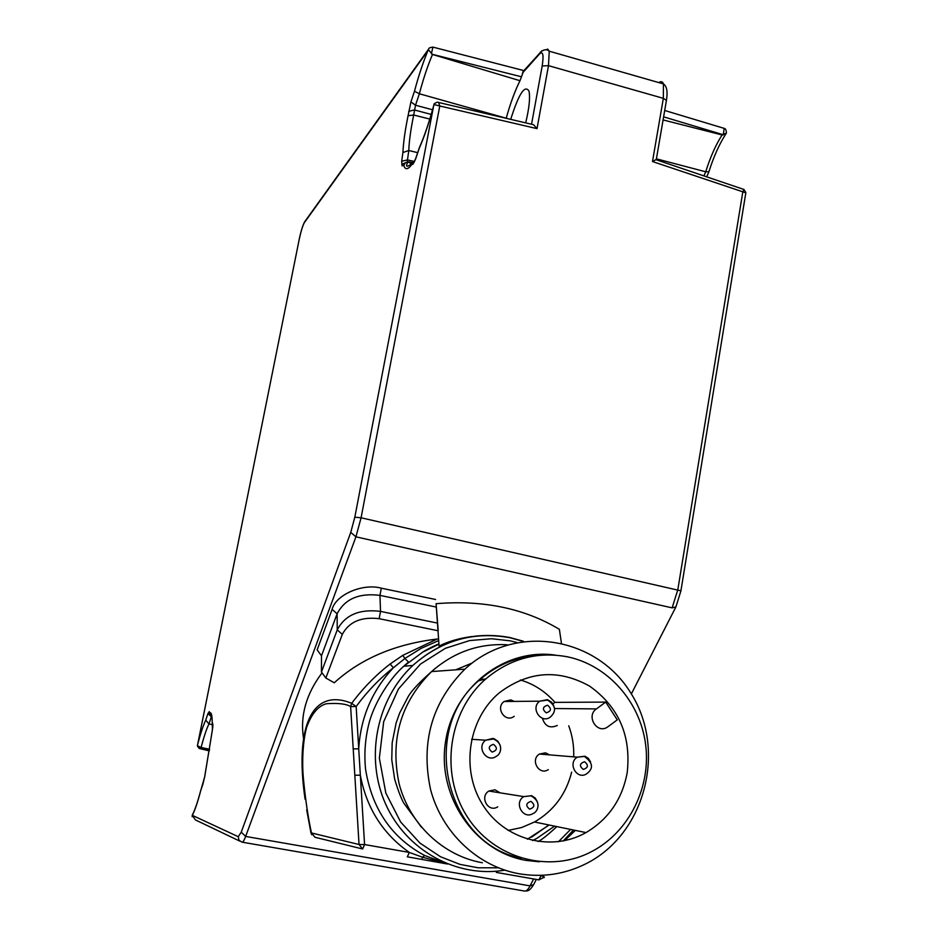 <?xml version="1.0" encoding="UTF-8"?>
<svg xmlns="http://www.w3.org/2000/svg" width="938" height="938" viewBox="0 0 938 938"><rect width="100%" height="100%" fill="white"/><g stroke="black" fill="none" stroke-linecap="round" stroke-linejoin="round"><path stroke-width="1.41" d="M205.75 720.15L207.943 713.537L209.268 711.625L209.584 712.716C211.296 712.083 212.164 715.155 212.199 721.92L212.445 729.623L204.742 776.605L200.697 790.757C197.66 802.236 194.87 810.444 192.349 815.357L238.275 836.708L241.254 832.123L350.753 532.397L354.822 517.178L433.52 106.486C428.947 123.171 424.199 137.065 419.298 148.169L415.546 159.202L412.802 164.373L411.805 164.502C407.924 169.708 405.263 170.059 403.821 165.557L402.015 165.803L401.699 161.23L402.918 152.531C403.363 142.67 405.087 130.394 408.065 115.726L410.938 101.902L414.479 91.221C418.676 75.603 423.155 62.096 427.904 50.687L304.416 222.576C302.716 225.577 300.957 231.276 299.163 239.659L197.695 744.338C200.58 733.41 203.253 725.344 205.75 720.15L208.963 723.948L212.727 724.769M427.904 50.687L428.736 48.905C428.654 48.084 430.038 47.486 432.91 47.111L433.45 47.252M428.42 49.737L432.477 54.474L519.98 80.715C514.903 90.986 510.319 103.485 506.215 118.223L419.356 93.765C423.437 78.487 427.81 65.379 432.477 54.474M414.479 91.221L419.356 93.765L415.522 105.232L432.535 109.769M410.938 101.902L415.522 105.232L413.693 115.011L429.792 119.079M408.687 111.329L414.397 109.957L431.199 114.424M408.065 115.726L413.693 115.011C410.774 129.268 409.132 141.11 408.78 150.526L407.479 159.917L413.986 161.383M402.918 152.531L408.78 150.526L417.68 152.648M401.699 161.23L407.479 159.917L407.385 161.864L402.965 163.845L406.963 162.098M402.015 165.803L402.965 163.845L408.053 161.84L412.65 162.602M403.821 165.557L404.853 163.587M411.805 164.502L414.748 161.008M412.802 164.373L414.408 161.711M415.546 159.202L415.815 158.428M419.298 148.169L419.485 147.395M433.52 106.486L434.165 103.837C436.616 102.183 438.128 101.761 438.691 102.582L439.781 105.982L433.989 104.552M354.822 517.178L361.083 517.788L355.924 536.829L672.124 607.859L677.811 589.768L742.779 192.079L743.904 189.453L743.213 189.23M192.349 815.357L195.362 819.894L239.729 841.093M200.697 790.757L200.755 790.371C197.555 802.412 194.729 810.631 192.278 815.052L192.173 816.717M200.755 790.371L202.971 784.086M211.132 737.667L205.387 772.408M212.82 724.124L212.879 726.047M212.199 721.92L212.914 724.945M209.584 712.716L211.754 716.984M209.268 711.625L209.526 713.97M207.943 713.537L211.355 716.784M197.695 744.338L197.402 745.675L201.107 747.504C203.909 736.729 206.536 728.873 208.963 723.948L211.331 716.867M197.39 745.769L299.163 239.659M431.398 53.712L432.899 47.111L523.908 70.608M437.647 102.265L533.534 124.707L531.541 124.25L542.187 65.977C543.852 54.943 542.996 50.898 539.631 53.853L540.194 52.352C543.735 49.339 546.748 48.964 549.234 51.203L548.496 65.66L537.017 128.635L533.534 124.707M561.381 642.905L559.376 629.316C524.436 608.375 483.34 599.839 436.088 603.685L438.198 630.758M209.561 749.239L201.107 747.504M200.075 747.539L199.196 748.477L197.367 745.98M519.98 80.715L523.662 70.889M745.827 192.829L652.496 161.535L663.342 98.338L663.447 83.928C666.836 86.167 667.833 91.654 666.426 100.401L663.342 98.338L548.496 65.66L542.187 65.977M545.764 49.913L547.71 49.081L549.234 51.191L663.447 83.916C662.627 81.5 661.091 81.055 658.816 82.591M663.612 116.84L723.257 134.744L724.206 128.389L722.283 127.814M525.679 122.878C529.22 108.105 530.322 97.517 528.985 91.103C524.858 84.42 518.761 93.847 510.706 119.384M652.496 161.535L656.307 159.448L666.355 100.835M437.999 630.723L379.151 618.693C361.306 616.571 349.03 621.8 342.3 634.393L325.838 678.022L334.268 682.782C361.048 658.394 395.824 643.749 438.574 638.86M321.488 655.791L317.15 649.882L332.111 609.36L337.117 613.78L321.488 655.791L321.441 672.03L337.234 629.879L337.117 613.78C344.832 598.913 359.113 592.781 379.96 595.384L381.32 588.185C362.783 582.99 335.745 594.739 332.111 609.36M663.084 119.923L722.084 134.966L726.422 133.008C726.235 129.983 725.496 128.447 724.195 128.377L664.702 110.473M325.838 678.022L321.441 672.03M722.084 134.966C715.706 144.956 710.254 157.232 705.728 171.795L708.894 171.795M723.35 134.873L722.623 135.025M703.899 175.91L705.728 171.795L656.412 158.827M519.418 873.806C477.899 866.56 442.044 832.827 430.601 789.702C420.494 742.45 431.914 702.269 464.885 669.157C514.575 622.938 596.545 636.116 631.075 693.475C666.824 750.001 645.426 834.023 586.004 863.722C564.887 874.275 542.692 877.64 519.418 873.806M564.465 840.718L575.322 830.4M507.446 644.805C479.001 643.198 453.711 652.121 431.586 671.573C400.585 702.527 389.798 740.059 399.213 784.156C409.859 824.42 443.428 855.937 482.39 862.761M539.244 861.788L526.148 860.416C474.78 851.821 436.827 796.28 445.527 741.782C453.511 687.167 505.148 647.537 555.659 655.158M537.626 655.533C516.17 656.905 497.034 664.854 480.244 679.393C418.969 728.627 445.069 844.001 521.27 858.2M532.456 840.542L536.841 838.384L554.569 826.132M472.177 663.014L455.786 669.814M567.197 656.764C607.507 665.019 639.892 701.261 645.555 743.986C651.289 786.677 629.55 831.361 592.546 851.106C549.996 874.204 493.318 858.856 466.667 815.802C439.617 773.029 448.47 711.52 485.567 679.124C509.803 658.711 537.017 651.265 567.197 656.764M627.194 772.701C631.297 735.767 618.775 706.924 589.627 686.147C558.391 668.817 528.235 671.08 499.157 692.936C468.168 718.954 460.441 769.582 482.636 804.687C504.468 840.049 551.333 852.325 586.016 832.592C608.504 819.214 622.222 799.246 627.194 772.701M556.832 826.601C547.804 834.972 541.531 839.956 538.025 841.562M421.455 827.246L403.657 802.951C400.831 797.663 397.818 789.702 394.64 779.068L391.767 759.698L392.166 742.802L396.141 722.928L399.658 713.056L408.171 696.676C411.759 690.262 420.845 680.789 435.42 668.243M554.487 708.53L596.404 708.905C585.582 716.163 597.272 734.7 607.742 726.88L617.286 719.856L605.714 702.105L554.933 702.363C545.447 691.505 533.933 684.037 520.379 679.98M485.907 678.819L478.673 680.8M508.079 830.435L521.669 827.527L534.484 822.005C553.666 810.854 566.048 794.24 571.641 772.162M573.704 756.872C574.091 746.144 572.438 735.779 568.745 725.801M557.266 725.473C549.879 728.685 544.943 726.282 542.422 718.25M552.892 703.84L554.933 702.363M548.296 769.641C539.057 775.902 529.888 759.733 539.444 754.046L545.494 752.839L549.562 754.879M514.2 716.304C505.43 723.268 494.947 707.932 504.093 701.495L510.8 699.9L514.188 701.401M497.738 806.821C488.311 813.117 479.13 796.784 488.874 791.039L494.994 789.808L500.048 792.821M596.404 708.905L605.714 702.105M438.949 644.16L422.839 652.062L403.727 666.261C390.958 677.306 375.517 700.428 369.49 721.51C365.257 737.186 363.956 753.12 365.574 769.301C372.046 809.131 391.744 837.857 424.644 855.491L446.769 863.734M471.943 636.539C459.409 638.203 448.446 641.369 439.078 646.036L436.088 603.685M424.644 855.491L422.546 857.226L447.192 863.91M409.331 852.431L422.546 857.226L421.807 859.407L407.315 856.816L409.331 852.431C382.868 833.859 366.535 808.122 360.344 775.21L364.577 844.552L362.631 848.996L359.043 844.505L364.577 844.552L409.331 852.431M404.524 665.534L408.534 662.076L404.911 658.476L393.35 667.786C379.749 678.432 367.344 691.341 356.147 706.513L350.636 706.619L353.216 748.887L358.726 748.829L360.344 775.21L354.822 775.234L359.043 844.505L311.451 832.956L314.934 837.259L362.045 848.843M438.691 640.572L421.15 648.369L404.911 658.476L402.754 655.369L390.138 663.998C376.079 674.809 363.252 687.917 351.668 703.301L356.147 706.513L358.726 748.829C360.614 717.511 372.163 690.497 393.35 667.786L390.138 663.998M421.842 859.419L447.461 864.015M437.225 639.001L402.754 655.369M321.687 673.332C306.093 694.272 300.031 715.929 303.513 738.3M497.597 871.121L496.319 872.422M306.691 809.846L311.017 833.237M305.084 799.235C294.52 727.102 311.838 687.05 351.668 703.301L350.636 706.619C346.462 703.899 338.407 702.925 326.471 703.723C318.24 705.88 311.639 713.701 306.691 727.149C302.693 741.266 302.059 762.758 303.197 776.101C305.108 797.394 307.863 816.353 311.451 832.956L311.592 834.691M496.425 872.434L538.858 879.867L541.144 875.6L544.368 877.053L538.963 879.891M304.416 222.576L305.272 220.946M411.149 164.619L409.636 161.922M743.904 189.441L745.874 192.536L680.918 590.823L361.083 517.788L439.781 105.982L537.017 128.635M350.753 532.397L355.924 536.829L245.65 836.438C244.091 840.577 242.848 842.476 241.898 842.125L238.956 840.214L238.275 836.708M241.254 832.123L245.65 836.438L530.064 885.882L533.64 884.616L536.302 879.422M431.961 54.228L521.422 76.775M533.616 878.953L530.064 885.882C528.024 889.787 526.101 891.487 524.295 891.006L242.203 842.183M435.607 599.488L381.32 588.185M209.479 749.825L200.662 747.469M541.93 50.769L522.9 71.745M522.419 73.117L539.631 53.853M409.894 162.708L407.784 162.227M631.344 693.909L675.923 606.898L680.894 590.987M675.923 606.898L672.124 607.859M436.322 607.074L379.96 595.384L380.523 611.388L437.46 623.09M342.3 634.393L337.234 629.879C345.032 614.953 359.453 608.785 380.523 611.388L379.151 618.693M527.379 839.229L549.152 825.018M498.301 867.814L477.993 867.779L460.007 864.379L440.485 856.734L419.978 843.098L400.643 822.005L385.835 793.079L379.351 758.185L383.689 721.674L398.474 688.973L420.459 664.092L445.386 648.299L469.774 640.537L491.629 638.743L510.213 640.842L516.838 642.436M570.585 829.427L558.45 841.738M523.545 641.287L509.826 637.512C473.655 630.934 441.329 640.255 412.837 665.452C376.537 699.185 364.73 757.834 385.694 804.218C406.494 850.684 457.064 878.249 504.82 870.171M539.444 754.046L577.28 757.165L584.362 756.438C592.992 762.7 593.766 768.48 586.696 773.78C576.929 780.439 567.173 763.227 577.28 757.165L584.984 756.227L588.372 758.408L590.577 761.902M471.591 739.296L485.661 740.211L493.482 738.992C504.796 744.186 500.235 754.832 496.565 756.098C487.115 763.673 475.824 747.234 485.661 740.211L492.919 738.441L494.349 738.851L498.043 741.383L500.212 745.429M504.093 701.495L539.713 701.19L547.475 700.076C555.753 705.388 556.75 711.027 550.454 716.972C541.167 724.394 530.029 708.061 539.713 701.19L547.475 699.666L551.567 702.116L553.772 705.693M488.874 791.039L523.767 796.62L530.838 795.834C543.043 802.189 536.759 812.66 533.206 813.434C523.216 820.164 513.449 802.752 523.767 796.62L531.67 795.682L535.305 798.132L537.474 802.072M584.573 761.762C588.712 765.185 588.278 767.741 583.284 769.418C579.145 765.994 579.578 763.438 584.573 761.762M493.494 744.338C497.715 747.809 497.257 750.388 492.133 752.077C487.912 748.606 488.358 746.027 493.494 744.338M547.569 705.212C551.732 708.659 551.298 711.203 546.256 712.845C542.094 709.386 542.527 706.842 547.569 705.212M530.978 801.38C535.176 804.816 534.73 807.407 529.63 809.142C525.432 805.695 525.878 803.104 530.978 801.38M353.216 748.887L354.822 775.234M539.854 875.365L541.273 875.33M543.993 877.698L544.368 877.053M428.713 48.952L304.721 221.708C302.81 225.108 300.934 231.123 299.116 239.741M412.286 163.2C407.268 167.14 405.568 167.222 407.186 163.423L408.042 161.84M419.403 147.583L415.604 158.768L413.752 162.438L412.732 162.497M419.427 147.524C424.504 136.045 429.381 121.577 434.083 104.13M204.672 776.77L203.077 783.535M204.695 776.687L205.387 772.443M211.073 737.807L212.387 729.811M212.844 726.575L212.398 729.705M655.861 159.636L743.904 189.453M199.384 748.512L209.315 750.869M408.393 162.098L409.789 162.415M533.64 884.616C530.744 889.306 528.282 891.381 526.277 890.854M706.666 176.848L708.87 171.889C713.712 156.494 719.505 143.643 726.235 133.325M464.885 669.157L431.586 671.573M480.244 679.393L485.567 679.124M531.541 837.177L548.894 824.959M534.484 822.005L586.016 832.592M523.123 641.346L510.19 637.793C473.925 631.063 441.47 640.279 412.826 665.452L403.727 666.261M563.257 840.952L573.435 830.013M438.937 643.96C433.368 645.836 422.065 652.191 422.839 652.051L422.85 652.062"/></g></svg>
